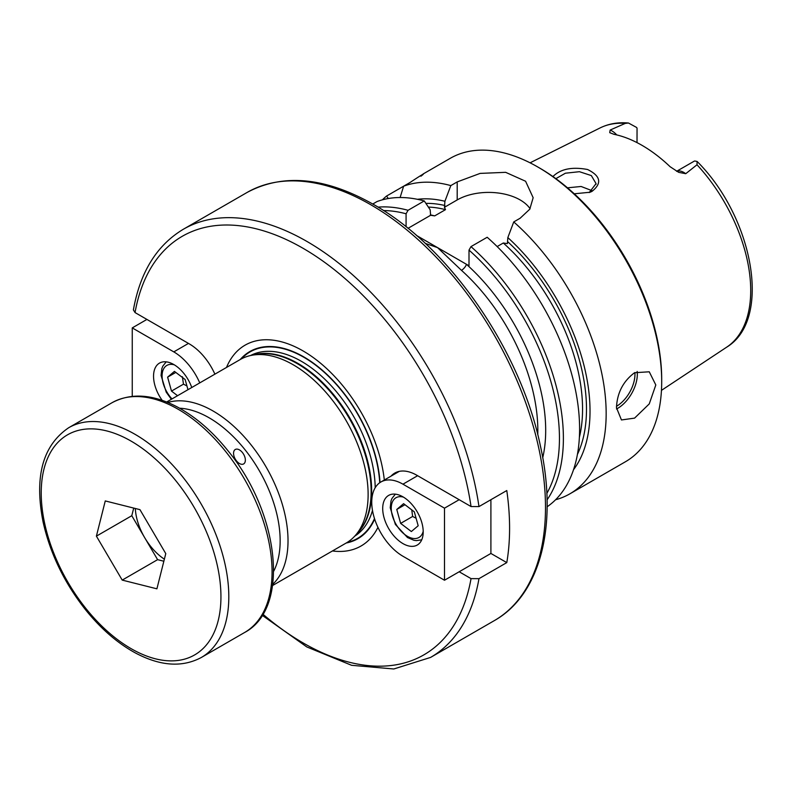 <?xml version="1.0" encoding="UTF-8"?>
<svg xmlns="http://www.w3.org/2000/svg" width="792" height="792" viewBox="0 0 792 792"><rect width="100%" height="100%" fill="white"/><g stroke="black" fill="none" stroke-linecap="round" stroke-linejoin="round"><path stroke-width="1.19" d="M391.02 476.15A44.134 25.483 60 0 1 394.772 473.072A44.134 25.483 60 0 1 416.839 475.259L471.042 506.553L478.972 506.593A247.213 142.728 -120 0 0 359.132 280.784A247.213 142.728 -120 0 0 183.368 229.234C156.816 245.173 140.154 272.072 133.393 309.92L135.046 312.573L189.258 343.867A44.134 25.483 60 0 1 214.889 374.151M478.972 506.593L506.781 490.545A247.213 142.728 60 0 1 506.781 562.607L478.972 578.665L471.042 578.625L459.172 571.765M506.781 562.607L490.901 553.45L490.901 499.702M239.451 449.905A8.346 4.821 60 0 1 244.906 457.251A8.346 4.821 60 0 1 243.629 463.934A8.346 4.821 60 0 1 235.283 459.122A8.346 4.821 60 0 1 235.283 449.49A8.346 4.821 60 0 1 239.451 449.905M425.245 243.382L437.54 247.609L416.424 235.412M547.114 506.781A175.19 101.148 -120 0 0 487.179 237.263L470.973 246.619L469.003 250.104L469.003 265.775L466.438 264.29A5.564 2.237 -48.1 0 1 461.459 270.329A147.381 85.091 60 0 1 537.758 434.669M542.728 457.707A152.945 88.298 -120 0 0 466.438 264.29L437.54 247.609L461.459 270.329M332.452 550.955A115.959 66.954 -120 0 0 377.952 527.353M384.318 480.011A115.959 66.954 -120 0 0 312.632 357.103A115.959 66.954 -120 0 0 226.502 367.448M374.666 519.097A108.049 62.38 -120 0 1 346.213 543.015A105.95 61.172 -120 0 0 355.262 535.57A105.95 61.172 -120 0 0 346.183 420.691A105.95 61.172 -120 0 0 251.232 355.39A105.95 61.172 -120 0 0 240.243 359.518L166.647 402.009M380.021 482.546A108.049 62.38 -120 0 0 323.225 371.012A108.049 62.38 -120 0 0 240.263 359.499M406.078 226.799L406.078 213.781L408.048 210.296L424.255 200.93A175.19 101.148 -120 0 0 377.071 201.534L372.765 204.019M616.74 134.917A16.018 9.247 -120 0 0 610.137 130.056L625.294 123.374L628.482 123.017L636.57 127.433A16.018 9.247 60 0 1 637.045 128.155L637.016 142.619M676.586 171.3L694.228 161.162A16.018 9.247 60 0 1 694.703 160.994L697.099 161.439L697.01 164.776L685.733 173.695A16.018 9.247 -120 0 0 676.655 171.329M610.137 130.056L609.731 132.67L613.948 134.303A128.017 73.913 -120 0 1 670.121 166.726L678.685 172.339L685.733 173.695M574.269 193.792L590.109 192.238L591.98 191.387C602.168 183.289 600.702 175.992 587.585 169.508C572.121 166.597 560.568 168.944 552.925 176.547M555.865 178.655L565.399 173.21L579.427 171.696L591.337 175.586L596.069 183.635L589.179 192.585M592.198 190.743L581.09 186.476L567.498 187.823M616.473 407.682C617.126 392.921 623.156 381.259 634.57 372.715L649.262 371.795L655.806 384.971L649.262 403.9L634.57 418.127L621.453 419.958L616.473 407.682M388.248 198.535L386.575 196.04L403.633 186.189L400.108 197.525M420.928 176.21C426.363 172.003 422.72 174.101 410.008 182.506L403.633 186.189A175.19 101.148 -120 0 1 450.826 185.595L457.202 181.912L480.13 173.399L505.652 172.329L525.591 181.249L533.155 197.713L529.789 209.187L520.126 218.245L513.741 221.928L507.84 237.59L507.385 243.609L503.306 243.005L497.148 246.569M424.255 200.93L430.165 209.781L430.62 215.275L434.699 215.879L445.51 209.642L444.46 207.286L444.916 201.267A160.717 92.793 -120 0 0 417.414 199.307M386.575 196.04A175.19 101.148 -120 0 0 382.417 199.822M555.578 499.752A175.19 101.148 -120 0 0 569.874 493.832A175.19 101.148 -120 0 0 601.861 373.784A175.19 101.148 -120 0 0 513.741 221.928M573.527 469.705A160.717 92.793 -120 0 0 507.84 237.59M430.62 215.275L407.999 228.334M530.076 208.702A44.491 25.691 0 0 0 457.202 199.93L444.46 207.286M444.916 201.267L450.826 185.595M569.874 493.832L625.413 461.766A175.19 101.148 -120 0 0 661.696 381.566A175.19 101.148 -120 0 0 537.827 167.013A175.19 101.148 -120 0 0 450.232 158.331L423.037 174.032M661.696 381.566L661.696 379.299A172.409 99.544 -120 0 0 539.788 168.142L537.827 167.013M164.37 559.182A44.144 25.483 60 0 1 144.698 537.689A44.144 25.483 60 0 1 135.313 508.494M163.855 561.231L157.608 559.657L131.789 515.711L133.709 508.088M105.267 500.93L139.956 509.652L165.775 553.608L156.905 588.822L122.216 580.1L96.396 536.144L105.267 500.93M96.396 536.144L131.789 515.711M122.216 580.1L157.608 559.657M400.643 523.393L396.772 509.454L403.593 503.672L414.305 511.82L418.186 525.749L411.355 531.541L400.643 523.393L412.632 516.463L416.087 518.245M411.761 509.89L412.632 516.463M404.969 504.722L396.772 509.454M402.95 496.832A28.641 16.533 60 0 1 421.661 522.067A28.641 16.533 60 0 1 417.275 545.025A28.641 16.533 60 0 1 388.634 528.482A28.641 16.533 60 0 1 388.634 495.416A28.641 16.533 60 0 1 402.95 496.832M459.172 499.702L444.5 508.167L402.95 484.179A44.134 25.483 -120 0 0 380.883 482.001A44.134 25.483 -120 0 0 374.121 517.364A44.134 25.483 -120 0 0 402.95 556.251L444.5 580.239L444.5 508.167M490.901 553.45L444.5 580.239M177.566 395.703L171.498 391.09L167.617 377.16L174.438 371.379L185.15 379.526L187.981 389.694M175.814 372.418L167.617 377.16M182.378 376.715L183.477 384.17L171.498 391.09M183.477 384.17L186.942 385.942M162.172 400.346A28.641 16.533 60 0 1 159.479 363.112A28.641 16.533 60 0 1 191.773 387.506M146.916 319.423L132.254 327.898L132.254 396.346M199.752 382.892A44.134 25.483 -120 0 0 173.794 351.886L132.254 327.898M183.368 229.234L247.084 192.456A247.213 142.728 60 0 1 370.686 204.692A247.213 142.728 60 0 1 532.184 422.542A247.213 142.728 60 0 1 494.287 620.641L430.581 657.419A247.213 142.728 -120 0 0 478.972 578.665M135.046 312.573A241.649 139.521 60 0 1 303.049 248.292A241.649 139.521 60 0 1 471.042 506.553M471.042 578.625A241.649 139.521 60 0 1 262.894 614.196M179.566 408.207A100.386 57.955 60 0 1 209.177 417.829A100.386 57.955 60 0 1 273.685 571.23M546.827 493.416A172.409 99.544 -120 0 0 469.003 250.104M272.765 584.288A105.95 61.172 -120 0 0 280.219 497.822A105.95 61.172 -120 0 0 213.107 411.018A105.95 61.172 -120 0 0 167.795 402.475M355.262 535.57L358.459 531.967A104.395 60.271 -120 0 0 362.518 446.579A104.395 60.271 -120 0 0 297.317 363.667A104.395 60.271 -120 0 0 255.955 354.43L251.232 355.39M379.734 482.734A107.613 62.132 -120 0 0 303.831 357.271A107.613 62.132 -120 0 0 241.362 358.895M347.292 542.362A107.613 62.132 -120 0 0 374.487 518.552M375.2 487.724A104.277 60.202 -120 0 0 301.475 361.36A104.277 60.202 -120 0 0 250.529 355.539M354.776 536.115A104.277 60.202 -120 0 0 372.488 510.424M356.964 533.65A104.277 60.202 -120 0 0 363.855 448.49A104.277 60.202 -120 0 0 297.931 363.409A104.277 60.202 -120 0 0 253.757 354.875M406.078 213.781A172.409 99.544 -120 0 0 383.526 210.563M697.099 161.439C753.063 217.137 772.537 319.463 726.68 347.173A126.661 73.131 -120 0 0 697.01 164.776M625.294 123.374A126.661 73.131 -120 0 0 600.098 127.928L530.086 162.815M591.98 191.387L589.951 192.209M616.503 408.989A27.809 16.058 120 0 0 617.651 408.365A27.809 16.058 120 0 0 637.154 371.458M616.503 406.296A26.136 15.088 120 0 0 634.897 372.537M444.916 205.514A155.727 89.912 -120 0 0 425.898 203.386M408.048 210.296A175.19 101.148 -120 0 0 378.041 207.128M577.427 454.38A155.727 89.912 -120 0 0 507.84 241.837M579.378 437.313A152.945 88.298 -120 0 0 503.306 243.005M445.51 209.642A152.945 88.298 -120 0 0 428.373 207.078M547.064 499.881A175.19 101.148 -120 0 0 470.973 246.619M434.699 215.879A152.945 88.298 -120 0 0 430.333 214.88M457.202 199.93L457.202 181.912M111.959 402.762A132.64 76.586 60 0 1 152.816 398.693A132.64 76.586 60 0 1 259.192 509.583A132.64 76.586 60 0 1 244.599 632.501C290.506 608.345 279.19 512.523 227.928 450.707C212.533 431.551 195.832 417.057 177.814 407.246C152.985 394.079 131.036 392.584 111.959 402.762L68.696 427.73C42.699 445.381 34.165 476.804 43.095 522.007C50.143 553.469 64.231 582.645 85.368 609.533C100.762 628.69 117.464 643.173 135.481 652.994C160.311 666.161 182.259 667.656 201.336 657.479A132.64 76.586 -120 0 0 215.939 534.56A132.64 76.586 -120 0 0 109.553 423.671A132.64 76.586 -120 0 0 68.696 427.73M44.599 523.116A127.086 73.369 60 0 1 153.202 457.073A127.086 73.369 60 0 1 195.456 654.439A127.086 73.369 60 0 1 44.599 523.116M423.195 531.333A22.958 13.256 60 0 1 396.673 525.363A22.958 13.256 60 0 1 401.663 496.752A22.958 13.256 60 0 1 403.445 497.128M417.622 475.715L402.95 484.179M172.003 398.921A22.958 13.256 60 0 1 162.132 374.557A22.958 13.256 60 0 1 174.29 364.825M188.466 343.411L173.794 351.886M262.211 615.295L306.821 646.945L351.599 665.3L393.792 668.983L430.581 657.419M494.287 620.641C540.688 594.574 558.053 524.759 540.372 445.797C520.651 350.272 449.292 246.886 373.468 204.425C325.235 177.16 283.11 173.171 247.084 192.456M346.183 543.025L272.596 585.516M726.68 347.173L661.459 390.367M596.039 184.269L596.039 183.635M628.482 123.017C618.126 122.087 608.672 123.72 600.098 127.928M201.336 657.479L244.599 632.501M395.366 494.149L391.971 498.435L391.01 500.89L390.228 507.751L395.366 524.433L407.484 537.53L413.86 540.253L416.305 540.619L421.73 539.817M399.307 471.359L380.883 482.001M166.211 361.855L162.815 366.142L161.855 368.587L161.073 375.448L166.211 392.139L171.359 399.287"/></g></svg>
